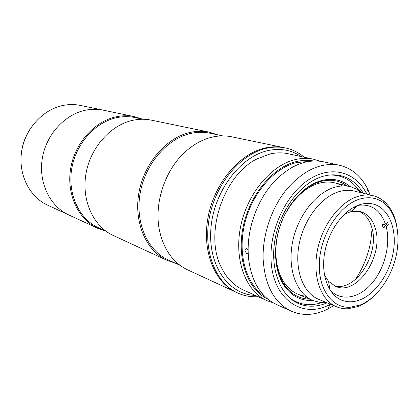 <?xml version="1.0" encoding="UTF-8"?>
<svg xmlns="http://www.w3.org/2000/svg" width="419" height="419" viewBox="0 0 419 419"><rect width="100%" height="100%" fill="white"/><g stroke="black" fill="none" stroke-linecap="round" stroke-linejoin="round"><path stroke-width="0.63" d="M353.526 207.405L355.485 207.693M326.726 302.68L320.996 302.649L313.051 300.612C296.631 293.871 287.319 269.276 292.472 242.591C297.516 215.905 316.277 192.112 335.326 187.094C340.673 185.664 345.78 185.533 350.635 186.706L358.235 189.797L362.859 193.18M373.135 296.851C368.453 301.182 363.535 304.383 358.376 306.446L348.048 308.761C344.051 308.955 340.249 308.305 336.64 306.818L318.634 299.307C303.057 292.996 294.248 269.674 299.114 244.335C303.88 218.99 321.614 196.312 339.662 191.462C344.795 190.064 349.692 189.933 354.348 191.074L373.282 195.757C377.074 196.71 380.515 198.454 383.61 200.984C390.272 206.64 394.63 214.806 396.683 225.49M336.64 306.818C321.006 300.486 312.27 276.671 317.335 250.656C322.295 224.647 340.322 201.288 358.512 196.228C363.687 194.767 368.61 194.61 373.282 195.757M360.272 198.925C340.652 204.336 321.729 232.105 319.529 259.869C317.131 287.67 331.534 308.436 350.143 307.263L360.073 305.048C376.121 298.663 390.518 279.138 395.772 257.444C401.025 235.761 396.667 213.538 384.401 203.435C377.545 197.936 369.5 196.432 360.272 198.925M360.261 204.54C364.876 203.199 369.265 203.063 373.429 204.126C388.523 208.054 396.835 228.235 393.588 250.216C390.419 272.209 376.257 293.51 360.083 299.826C353.626 302.309 347.513 302.424 341.736 300.177C328.14 294.824 320.551 274.293 324.84 251.835C329.046 229.376 344.518 209.071 360.261 204.54M320.964 181.39C330.738 178.986 339.406 180.463 346.958 185.816C339.406 180.463 330.738 178.986 320.964 181.39L318.938 181.982L320.964 181.39M342.318 185.952C335.472 181.961 327.841 181.029 319.409 183.145L317.461 183.721C301.931 188.728 286.806 205.677 279.918 226.527C273.047 247.378 275.11 270.004 284.611 283.27C290.288 290.985 297.39 295.316 305.917 296.264M284.611 283.27L284.768 285.543C291.341 294.379 299.606 298.915 309.568 299.14C299.606 298.915 291.341 294.379 284.768 285.543C274.885 271.779 272.727 248.231 279.887 226.517C287.057 204.802 302.806 187.167 318.938 181.982L319.681 181.113L321.745 180.51C332.67 177.876 342.155 179.903 350.2 186.602M273.225 302.858L266.945 300.659C246.005 291.446 233.933 260.403 240.501 227.203C246.932 194.002 271.041 165.102 295.426 159.56C301.738 158.094 307.803 157.984 313.611 159.23L319.964 161.2M266.945 300.659L243.109 289.864C233.823 285.606 226.553 278.08 221.295 267.285C203.912 234.059 223.322 175.236 257.067 158.88L270.087 153.946C276.304 152.563 282.286 152.49 288.031 153.721L313.611 159.23M267.872 299.197C247.76 289.66 236.499 259.225 243.109 227.03C249.593 194.83 272.989 166.94 296.647 161.504C302.471 160.137 308.085 159.953 313.485 160.959M264.326 295.966C246.21 284.381 237.358 254.281 244.665 223.851C251.887 193.416 274.204 167.773 296.668 162.556L308.714 161.441M248.148 250.353L246.676 248.671L245.419 248.98L244.974 250.625L246.88 253.919L248.121 253.61M333.728 305.603L327.899 308.992C315.151 315.397 302.921 316.12 291.21 311.165L276.31 304.43C260.89 297.013 251.657 281.887 248.619 259.052L248.21 253.333C247.074 228.287 257.449 199.69 274.126 181.757C290.158 165.217 306.577 158.555 323.384 161.776L339.369 165.227C351.724 168.213 361.12 176.074 367.557 188.807L370.223 195.003M291.21 311.165C274.23 302.837 264.871 285.501 263.137 259.157C262.336 234.839 271.664 207.426 287.067 188.822C303.901 169.873 321.331 162.006 339.369 165.227M330.444 304.231L330.057 304.43C302.471 319.687 271.685 298.873 271.009 258.492C269.941 227.91 286.968 193.259 309.531 179.175C332.094 164.913 355.951 172.256 366.573 193.761L366.766 194.149M335.975 174.959L337.635 175.666M327.098 302.837L325.317 303.56C315.916 307.09 306.975 307.09 298.49 303.55C279.965 295.709 269.412 267.935 275.288 237.94C281.039 207.944 302.366 181.453 323.924 176.08C329.763 174.592 335.352 174.461 340.684 175.681C350.211 178.059 357.732 183.925 363.252 193.279M296.034 301.748L294.279 301.329M312.637 300.439C301.455 301.046 292.19 296.463 284.847 286.685C274.775 272.669 272.565 248.656 279.871 226.511C287.183 204.362 303.246 186.382 319.681 181.113M284.847 286.685L284.768 285.543C274.885 271.779 272.727 248.231 279.887 226.517C287.057 204.802 302.806 187.167 318.938 181.982L317.461 183.721M273.591 254.003L274.026 253.867L274.152 258.156L273.628 257.957M330.104 174.995C341.914 174.995 351.41 180.002 358.596 190.017M274.152 258.156L273.644 258.319M321.42 302.691C309.688 306.462 299.072 304.833 289.581 297.804M65.118 105.075C44.461 108.133 25.685 127.439 21.788 150.594C17.787 173.744 29.173 196.768 47.551 205.116L68.716 214.9C49.788 206.31 38.119 182.223 42.387 157.879C46.556 133.52 66.113 113.14 87.466 109.851C92.856 109.003 98.125 109.108 103.273 110.176L80.443 105.436C75.441 104.404 70.334 104.284 65.118 105.075M21.17 155.329C21.893 146.111 24.705 137.589 29.613 129.754M329.91 289.838L329.999 289.938C340.762 301.795 358.863 298.464 371.684 283.584C384.558 268.773 390.796 244.576 386.234 226.773L383.076 227.501L382.285 224.804L385.449 224.071C380.311 209.809 371.124 203.576 357.905 205.373L357.768 205.399M344.622 214.009L351.656 211.38L360.481 211.59C367.542 213.753 372.433 219.189 375.146 227.884C384.49 254.841 357.417 296.165 335.771 286.476L328.554 281.39L324.468 275.089M358.664 211.197C364.829 213.774 369.134 218.996 371.58 226.852C380.567 252.772 355.679 292.745 334.079 285.711M349.179 210.202L353.086 210.003M388.654 224.694L386.234 226.773M385.449 224.071L387.874 221.997M383.076 227.501L386.915 224.207M301.161 156.549C291.509 149.986 280.521 147.98 268.191 150.531C240.207 156.36 213.501 191.912 210.872 228.963C207.971 266.044 228.999 294.887 255.344 295.405M258.141 296.668C250.95 297.15 244.115 295.914 237.625 292.96C215.612 283.066 202.78 250.976 209.484 216.969C216.047 182.962 241.182 153.632 266.772 148.216C273.24 146.807 279.473 146.729 285.47 147.965C292.441 149.457 298.668 152.532 304.163 157.193M237.625 292.96L187.665 269.873C173.414 263.006 164.075 250.153 159.644 231.304C153.516 204.032 164.95 169.376 186.109 151.107C194.715 143.57 203.87 138.809 213.57 136.824C219.771 135.599 225.778 135.588 231.581 136.788L284.098 147.682C278.116 146.446 271.9 146.524 265.447 147.923C239.878 153.302 214.769 182.558 208.212 216.497C201.523 250.436 214.35 282.485 236.353 292.373C214.355 282.49 201.523 250.452 208.206 216.518C214.753 182.584 239.851 153.328 265.416 147.928C271.879 146.524 278.106 146.441 284.098 147.682L285.47 147.965M180.023 265.327L167.982 259.785C147.216 250.447 134.766 221.965 140.313 192.379C145.733 162.787 168.391 137.568 192.195 133.137C198.234 131.985 204.09 132.001 209.757 133.179L222.73 135.892M175.352 263.174L167.019 260.33C146.011 250.845 133.42 222.002 139.05 192.049C144.56 162.09 167.516 136.589 191.614 132.126C197.695 130.974 203.597 130.99 209.306 132.168L217.697 134.839M167.019 260.33L113.324 235.515C93.353 226.47 81.181 200.198 86.052 173.314C90.808 146.425 111.957 123.746 134.651 119.944C140.375 118.965 145.959 119.033 151.39 120.153L209.306 132.168M106.159 231.325L98.528 227.816C79.128 219.058 67.25 193.866 71.832 168.187C76.305 142.497 96.637 120.871 118.608 117.283C124.181 116.351 129.618 116.435 134.918 117.54L143.136 119.258M105.509 231.026L97.732 228.308C78.107 219.415 66.097 193.897 70.753 167.904C75.3 141.9 95.904 120.033 118.142 116.414C123.757 115.476 129.235 115.565 134.572 116.665L142.439 119.111M97.732 228.308L68.716 214.9C49.788 206.31 38.119 182.223 42.387 157.879C46.556 133.52 66.113 113.14 87.466 109.851C92.856 109.003 98.125 109.108 103.273 110.176L134.572 116.665M355.254 279.646C363.084 268.019 368.233 255.265 370.705 241.402L372.077 228.669M313.051 300.612L297.872 294.201M324.285 301.664L320.996 302.649M350.143 307.263L348.048 308.761M384.401 203.435L383.61 200.984M360.293 192.546L358.235 189.797M350.635 186.706L334.624 182.825M366.573 193.761L367.557 188.807M330.057 304.43L327.899 308.992M246.566 248.629L245.419 248.98M328.554 281.39L329.999 289.938M351.656 211.38L357.905 205.373"/></g></svg>
